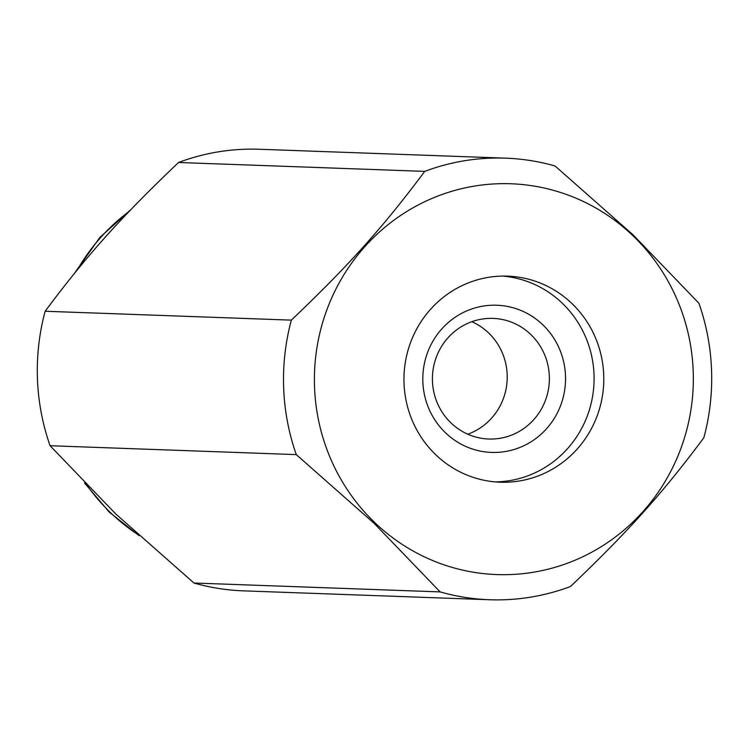 <?xml version="1.0" encoding="UTF-8"?>
<svg xmlns="http://www.w3.org/2000/svg" width="749" height="749" viewBox="0 0 749 749"><rect width="100%" height="100%" fill="white"/><g stroke="black" fill="none" stroke-linecap="round" stroke-linejoin="round"><path stroke-width="1.12" d="M435.946 454.933A103.109 99.907 92.1 0 0 500.154 482.206A103.109 99.907 92.1 0 0 596.195 418.382A103.109 99.907 92.1 0 0 571.805 303.401A103.109 99.907 92.1 0 0 507.588 276.128A103.109 99.907 92.1 0 0 411.547 339.962A103.109 99.907 92.1 0 0 435.946 454.933M495.314 481.907A103.109 99.907 92.1 0 0 587.394 415.704A103.109 99.907 92.1 0 0 562.106 303.055A103.109 99.907 92.1 0 0 502.738 276.081M440.14 591.907A220.936 214.092 92.1 0 0 489.631 599.743A220.936 214.092 92.1 0 0 570.476 586.514C628.42 531.266 662.21 493.582 703.845 437.753A220.936 214.092 92.1 0 0 698.92 303.27L633.045 234.849L555.056 165.988A220.936 214.092 92.1 0 0 505.566 158.151A220.936 214.092 92.1 0 0 424.72 171.381C383.076 227.209 349.296 264.893 291.352 320.132A220.936 214.092 92.1 0 0 296.286 454.615L374.275 523.476L440.14 591.907L193.944 583.012L115.955 514.151L50.08 445.73L296.286 454.615M632.69 235.486A195.536 189.469 92.1 0 0 364.922 246.561A195.536 189.469 92.1 0 0 375.052 522.858A195.536 189.469 92.1 0 0 642.829 511.773A195.536 189.469 92.1 0 0 632.69 235.486M291.352 320.132L45.155 311.247A220.936 214.092 92.1 0 0 50.08 445.73M45.155 311.247C86.79 255.418 120.58 217.734 178.524 162.486L424.72 171.381M505.566 158.151L259.369 149.257A220.936 214.092 92.1 0 0 178.524 162.486M193.944 583.012A220.936 214.092 92.1 0 0 243.434 590.849L489.631 599.743M565.495 375.867A73.645 71.361 -87.9 0 1 496.877 452.405A73.645 71.361 -87.9 0 1 422.857 381.775A73.645 71.361 -87.9 0 1 491.475 305.236A73.645 71.361 -87.9 0 1 565.495 375.867M549.335 376.279A60.351 58.488 -87.9 0 1 488.723 439.017A60.351 58.488 -87.9 0 1 432.454 381.119A60.351 58.488 -87.9 0 1 493.076 318.391A60.351 58.488 -87.9 0 1 549.335 376.279M467.779 434.195A60.351 58.488 92.1 0 0 507.176 374.762A60.351 58.488 92.1 0 0 471.842 321.686M129.371 211.199A195.536 189.469 92.1 0 0 101.087 237.04A195.536 189.469 92.1 0 0 77.325 269.846M87.558 486.082A195.536 189.469 92.1 0 0 111.217 513.337A195.536 189.469 92.1 0 0 137.863 534.543M74.067 273.834L99.87 237.424L131.047 209.448M139.192 535.75L109.242 512.11L84.459 482.89"/></g></svg>
